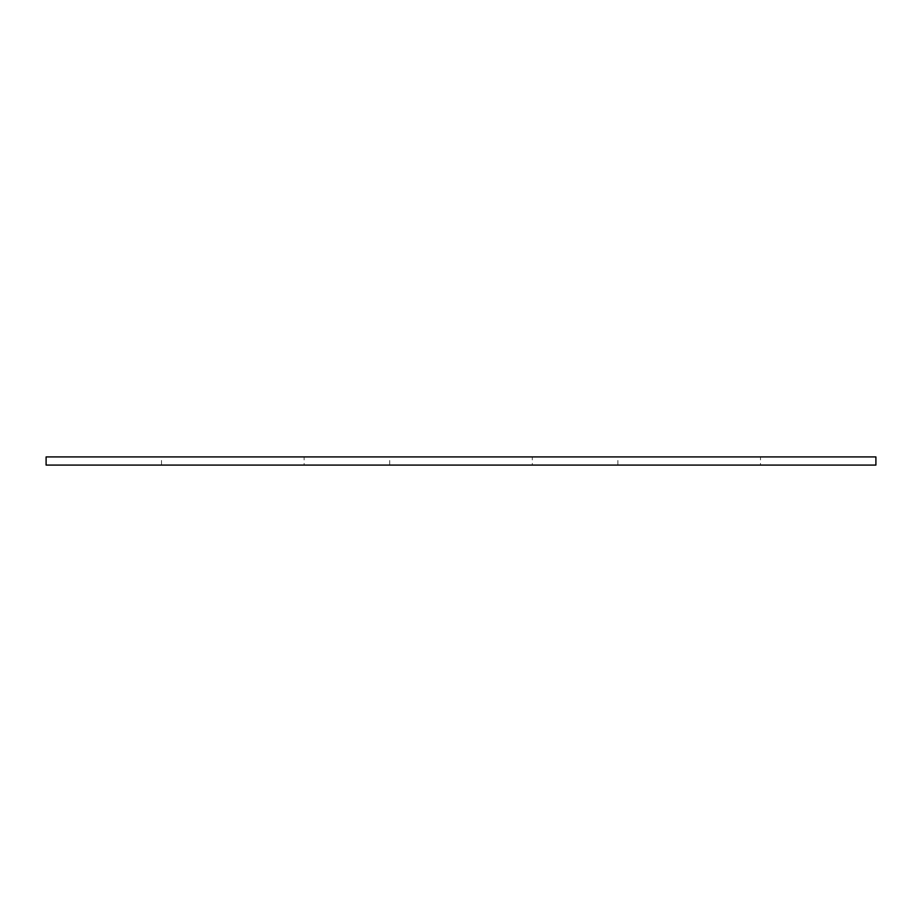 <?xml version="1.0" encoding="UTF-8"?>
<svg xmlns="http://www.w3.org/2000/svg" width="922" height="922" viewBox="0 0 922 922"><rect width="100%" height="100%" fill="white"/><g stroke="black" fill="none" stroke-linecap="round" stroke-linejoin="round"><path stroke-width="0.69" stroke-dasharray="4.61 3.46" d="M875.9 456.92L46.1 456.92L46.1 465.08L875.9 465.08L875.9 456.92M304.122 465.08L161.488 465.08L304.122 465.08L304.122 456.92L161.488 456.92L304.11 456.92M532.317 465.08L389.683 465.08L532.317 465.08L532.317 456.92L389.683 456.92L532.317 456.92M760.512 465.08L617.878 465.08L760.512 465.08L760.512 456.92L617.878 456.92L760.512 456.92M617.878 465.08L617.878 456.92M389.683 465.08L389.683 456.92M161.488 465.08L161.488 456.92"/><path stroke-width="1.38" d="M875.9 465.08L875.9 456.92L46.1 456.92L46.1 465.08L875.9 465.08"/></g></svg>
